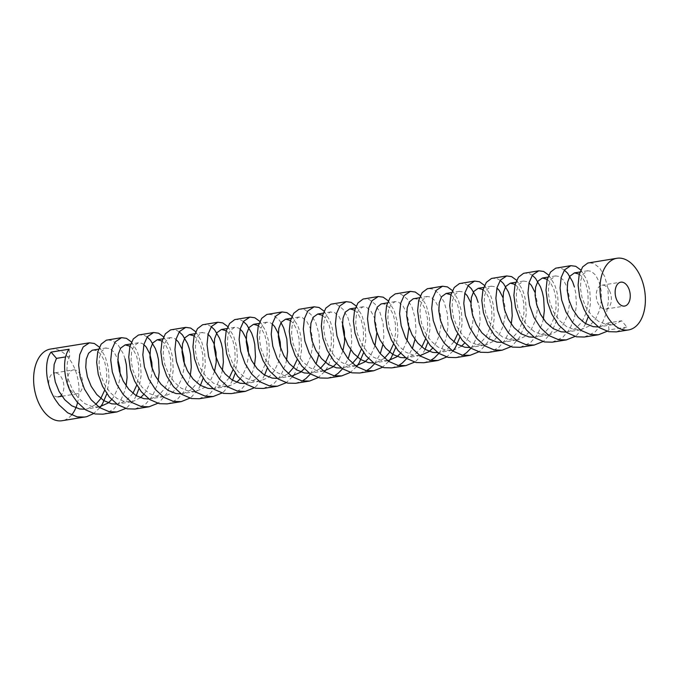 <?xml version="1.0" encoding="UTF-8"?>
<svg xmlns="http://www.w3.org/2000/svg" width="679" height="679" viewBox="0 0 679 679"><rect width="100%" height="100%" fill="white"/><g stroke="black" fill="none" stroke-linecap="round" stroke-linejoin="round"><path stroke-width="0.51" stroke-dasharray="3.4 2.55" d="M609.734 291.232A12.103 7.418 80.9 0 0 601.9 285.197A12.103 7.418 80.9 0 0 597.893 303.055A12.103 7.418 80.9 0 0 605.727 309.089A12.103 7.418 80.9 0 0 609.734 291.232M73.273 369.911A12.103 7.418 -99.1 0 1 81.107 375.945A12.103 7.418 -99.1 0 1 77.1 393.803A12.103 7.418 -99.1 0 1 69.266 387.768A12.103 7.418 -99.1 0 1 73.273 369.911L54.388 372.941A12.103 7.418 -99.1 0 1 62.222 378.975A12.103 7.418 -99.1 0 1 58.216 396.833A12.103 7.418 -99.1 0 1 50.39 390.798A12.103 7.418 -99.1 0 1 53.7 373.102M584.347 337.022L594.88 332.184L601.883 323.942L606.551 312.875L608.537 300.288L607.807 287.667L604.675 276.497L599.727 268.095L593.786 263.427L588.905 262.773M616.439 331.878L626.98 327.04L608.953 329.926L607.102 331.293M50.56 349.048A36.301 22.246 -99.1 0 1 74.062 367.144A36.301 22.246 -99.1 0 1 77.584 402.588M71.584 415.005A36.301 22.246 -99.1 0 1 62.052 420.725M99.389 347.139L105.22 356.543L108.351 367.712L109.081 380.333L106.858 393.752M99.855 407.714L93.575 413.596M102.911 414.173L104.744 413.8L113.452 409.335L120.455 401.094L125.123 390.026L126.107 385.833M131.48 341.995L137.319 351.399L140.451 362.569L141.173 375.19L138.957 388.609M136.233 395.67L134.527 398.836L127.525 407.077L125.674 408.452M135.011 409.03L145.544 404.192L152.546 395.95L157.214 384.883L158.199 380.69M163.58 336.843L169.41 346.256L171.252 351.569L172.542 357.426L173.272 370.047L171.286 382.633L166.618 393.693L159.616 401.934L157.766 403.309M167.102 403.886L168.935 403.513L177.643 399.048L184.646 390.807L189.314 379.739L190.298 375.546M195.671 331.7L201.51 341.113L204.642 352.282L205.364 364.903L203.148 378.322M200.424 385.383L198.718 388.549L191.716 396.791L189.865 398.166M199.202 398.743L209.735 393.905L216.737 385.664L221.405 374.596L222.389 370.403M227.771 326.557L233.601 335.969L236.733 347.139L237.463 359.76L235.24 373.178M232.524 380.24L230.809 383.406L223.807 391.647L221.957 393.022M231.293 393.599L233.126 393.226L241.834 388.761L248.837 380.52L253.505 369.452L254.489 365.26M259.862 321.413L265.701 330.826L268.833 341.995L269.555 354.616L267.339 368.035M264.615 375.097L262.909 378.262L255.907 386.504L254.056 387.87M263.393 388.456L273.926 383.618L280.928 375.377L285.596 364.309L286.58 360.116M291.953 316.27L297.792 325.682L299.634 330.996L300.924 336.852L301.654 349.473L299.668 362.06L295 373.119L293.209 375.827M292.428 376.853L286.148 382.727M295.484 383.312L302.325 380.961M310.447 373.968L316.075 364.02M318.68 354.973L319.673 346.587L318.952 333.966L315.82 322.788L310.872 314.385L304.93 309.726L300.05 309.064M324.053 311.126L329.892 320.539L331.725 325.852L333.024 331.708L333.745 344.329L331.768 356.908L327.1 367.976L325.3 370.683M324.52 371.71L318.247 377.583M327.584 378.169L334.424 375.818M342.539 368.824L348.166 358.877M350.771 349.829L351.773 341.444L351.043 328.823L347.911 317.645L342.971 309.242L337.022 304.574L332.141 303.92M356.144 305.983L361.983 315.396L365.115 326.565L365.845 339.186L363.621 352.605M356.619 366.567L350.339 372.44M359.675 373.026L366.516 370.675M374.638 363.681L380.257 353.734M382.871 344.677L383.864 336.3L383.143 323.679L380.011 312.501L375.063 304.099L369.121 299.431L364.241 298.777M388.244 300.839L394.083 310.252L397.215 321.422L397.936 334.043L395.721 347.461M388.711 361.423L382.438 367.297M391.775 367.882L398.615 365.531M406.729 358.537L412.357 348.59M414.962 339.534L415.964 331.157L415.234 318.536L412.102 307.358L407.162 298.955L401.213 294.287L396.332 293.634M420.335 295.696L426.174 305.109L429.306 316.278L430.036 328.899L427.812 342.318M425.096 349.379L423.382 352.545L416.38 360.787L414.529 362.153M423.866 362.739L430.707 360.388M438.829 353.394L441.409 349.66L446.078 338.592L448.055 326.013L447.334 313.384L444.202 302.214L439.254 293.812L433.312 289.144L428.432 288.49M452.435 290.553L458.274 299.965L461.406 311.135L462.127 323.756L459.912 337.174M452.901 351.136L446.629 357.01M455.965 357.595L462.806 355.244M470.92 348.251L473.501 344.516L478.169 333.448L480.155 320.861L479.425 308.241L478.126 302.393M484.526 285.409L490.365 294.822L492.207 300.135L493.497 305.991L494.227 318.612L492.241 331.191L487.573 342.258L480.571 350.5L478.72 351.866M488.057 352.452L489.89 352.078L498.598 347.614L505.6 339.373L510.269 328.305L511.253 324.104M516.626 280.266L522.465 289.678L524.298 294.992L525.597 300.848L526.318 313.469L524.341 326.047L519.673 337.115L512.67 345.356L510.82 346.723M520.156 347.308L530.689 342.471L537.692 334.229L542.36 323.162L543.344 318.96M548.717 275.122L554.556 284.535L556.39 289.848L557.688 295.704L558.418 308.325L556.432 320.904L551.764 331.972L544.762 340.213L542.911 341.579M552.248 342.165L562.789 337.327L569.791 329.086L574.451 318.018L576.437 305.431L575.707 292.81L574.417 286.962M580.817 269.979L586.656 279.392L589.788 290.561L590.509 303.182L588.286 316.601M585.57 323.662L583.864 326.828L576.861 335.07L575.011 336.436M125.08 358.97L123.247 353.657L118.299 345.246L112.358 340.586L107.477 339.924M147.139 336.988L144.449 335.443L139.568 334.781M179.239 331.844L176.548 330.3L171.668 329.638M211.33 326.701L208.64 325.156L203.759 324.494M243.43 321.557L240.739 320.013L235.859 319.351M280.996 322.601L278.78 319.529L272.831 314.869L267.95 314.207M468.094 285.553L465.404 284L460.523 283.347M500.185 280.41L497.503 278.857L492.623 278.203M532.285 275.267L529.595 273.713L524.714 273.06M564.376 270.123L561.686 268.57L556.814 267.916M608.953 329.926L608.359 322.89L621.574 320.777L626.98 327.04M69.097 349.227L69.699 356.263L65.659 356.908M608.359 322.89L601.119 326.472L598.241 326.947M579.306 274.172L582.353 277.176L585.867 283.864L587.955 292.725L588.15 302.732L586.215 312.705L582.158 321.481L576.259 328.033L569.019 331.615L566.15 332.09M547.206 279.315L550.253 282.32L553.775 289.008L555.863 297.869L556.059 307.876L554.115 317.848L550.058 326.624L544.168 333.177L536.928 336.759L534.05 337.234M515.115 284.459L518.162 287.463L521.676 294.151L523.764 303.012L523.959 313.019L522.024 322.992L517.967 331.768L512.068 338.32L504.828 341.902L501.959 342.377M483.015 289.602L486.062 292.607L489.584 299.295L491.672 308.156L491.868 318.162L489.924 328.135L485.867 336.911L479.977 343.464L472.737 347.045L469.86 347.521M450.924 294.745L453.971 297.75L457.485 304.438L459.573 313.299L459.768 323.306L457.697 333.703M453.886 341.885L447.877 348.607L440.637 352.189L437.768 352.664M414.029 298.59L417.568 299.159L421.871 302.893L425.394 309.582L427.481 318.443L427.677 328.449L425.597 338.846M421.786 347.028L415.786 353.751L408.546 357.332L405.669 357.808M381.929 303.734L385.477 304.302L389.78 308.037L393.294 314.725L395.382 323.586L395.577 333.593L393.506 343.99M384.543 358.198L376.446 362.476L373.577 362.951M354.633 310.176L357.68 313.18L361.203 319.868L363.29 328.729L363.486 338.736L361.406 349.133M352.452 363.341L344.355 367.619L341.478 368.094M322.542 315.319L325.589 318.324L329.103 325.012L331.191 333.873L331.386 343.88L329.315 354.277M320.352 368.485L312.255 372.763L309.386 373.238M290.442 320.463L293.489 323.467L297.012 330.155L299.099 339.016L299.295 349.023L297.215 359.42M288.261 373.628L280.164 377.906L277.287 378.381M258.351 325.606L261.398 328.619L264.912 335.299L267 344.16L267.195 354.166L265.26 364.139L261.203 372.915L255.304 379.476L248.064 383.049L245.195 383.525M226.251 330.749L229.298 333.762L232.821 340.442L234.909 349.303L235.104 359.31L233.024 369.707M229.213 377.889L223.213 384.62L215.973 388.193L213.104 388.668M194.16 335.893L197.207 338.906L200.721 345.586L202.809 354.446L203.004 364.453L201.069 374.426L197.012 383.202L191.113 389.763L183.873 393.336L181.004 393.812M162.06 341.036L165.107 344.049L168.63 350.729L170.718 359.59L170.913 369.597L168.969 379.569L164.912 388.346L159.022 394.906L151.782 398.48L148.913 398.955M129.969 346.18L133.016 349.193L136.53 355.872L138.618 364.733L138.813 374.74L136.742 385.137M132.931 393.319L126.922 400.05L119.682 403.623L116.813 404.098M93.074 350.033L96.613 350.602L100.916 354.336L104.439 361.016L106.527 369.877L106.722 379.884L104.642 390.281M95.688 404.489L87.591 408.766L84.722 409.242M621.574 320.777L614.334 324.35L606.406 324.554L598.53 321.388L591.451 315.277L585.799 306.984L582.039 297.555L580.409 288.151L580.893 279.943L583.227 273.96L587.717 270.76L591.265 271.328L595.568 275.063L599.082 281.743L601.17 290.604L601.365 300.61L599.43 310.583L595.373 319.359L589.474 325.92L580.723 329.807L574.307 329.697L566.439 326.531L559.352 320.42L553.699 312.128L549.939 302.698L548.309 293.294L548.802 285.087L551.127 279.103L555.626 275.903L559.165 276.472L563.468 280.206L566.99 286.886L569.078 295.747L569.274 305.754L567.33 315.727L563.273 324.503L557.383 331.063L550.143 334.637L542.215 334.84L534.339 331.675L527.26 325.564L521.608 317.271L517.848 307.842L516.218 298.437L516.702 290.23L519.036 284.246L523.526 281.047L527.074 281.615L529.017 282.854M535.035 292.428L536.979 300.89L537.174 310.897L535.239 320.87L531.182 329.654L525.283 336.207L518.043 339.78L510.116 339.984L502.248 336.818L495.161 330.707L489.508 322.415L485.748 312.985L484.119 303.581L484.611 295.373L486.936 289.39L491.435 286.19L494.974 286.759L496.918 287.998M502.944 297.572L504.887 306.034L505.083 316.041L503.139 326.013L499.09 334.798L493.192 341.35L485.952 344.924L478.024 345.127L470.148 341.961L463.07 335.85L457.417 327.558L453.657 318.128L452.027 308.724L452.511 300.517L454.845 294.533L459.344 291.333L462.883 291.902L464.826 293.141M470.844 302.715L472.788 311.177L472.983 321.184L471.048 331.157L466.991 339.941L464.691 343.039M461.364 346.282L453.852 350.067L445.925 350.271L438.057 347.105L430.97 340.994L425.317 332.702L421.557 323.272L419.928 313.868L420.42 305.66L422.745 299.677L427.244 296.477L430.783 297.046L435.086 300.78L438.609 307.46L440.696 316.321L440.892 326.327L438.948 336.3L434.899 345.085L432.599 348.183M419.8 355.592L413.834 355.414L405.957 352.248L398.879 346.137L393.226 337.845L389.466 328.415L387.836 319.011L388.32 310.804L390.654 304.82L395.153 301.62L398.692 302.189L402.995 305.923L406.509 312.603L408.597 321.464L408.962 327.431M407.052 340.807L402.8 350.228L400.5 353.326M387.701 360.736L381.734 360.557L373.866 357.392L366.779 351.281L361.126 342.988L357.366 333.559L355.737 324.155L356.229 315.947L358.554 309.964L363.053 306.764L366.592 307.332L370.895 311.067L374.418 317.747L376.506 326.607L376.87 332.574M374.952 345.951L370.709 355.372L368.408 358.47M355.609 365.879L349.643 365.701L341.766 362.535L334.688 356.424L329.035 348.132L325.275 338.702L323.645 329.298L324.138 321.091L326.463 315.107L330.138 312.102L334.501 312.476L338.804 316.21L342.462 323.289M342.861 351.094L338.609 360.515L336.309 363.613M323.51 371.023L317.543 370.844L309.675 367.678L302.588 361.567L296.935 353.275L293.175 343.846L291.546 334.441L292.038 326.234L294.363 320.25L298.862 317.051L302.401 317.619L306.704 321.354L310.227 328.033L312.315 336.903L312.51 346.901L310.566 356.882L306.518 365.658L304.217 368.756M291.418 376.166L285.452 375.988L277.575 372.822L270.497 366.711L264.844 358.419L261.084 348.989L259.454 339.585L259.947 331.377L262.272 325.394L266.771 322.194L270.31 322.763L272.254 324.01M280.58 348.004L280.41 352.045L278.475 362.026L274.418 370.802L268.519 377.354L259.768 381.242L253.352 381.131L245.484 377.965L238.397 371.854L232.744 363.571L228.984 354.132L227.355 344.728L227.847 336.521L230.173 330.537L234.671 327.337L238.21 327.906L240.162 329.154M248.489 353.148L248.319 357.188L246.375 367.169L242.327 375.945L240.026 379.043M236.699 382.285L229.188 386.071L221.261 386.275L213.384 383.109L206.306 376.998L200.653 368.714L196.893 359.276L195.263 349.872L195.756 341.664L198.081 335.681L201.756 332.676L206.119 333.049L208.063 334.297M214.479 371.668L210.227 381.089L204.328 387.641L195.577 391.528L189.161 391.418L181.293 388.252L174.206 382.141L168.553 373.857L164.793 364.419L163.164 355.015L163.656 346.808L165.982 340.824L170.48 337.624L174.019 338.193L175.971 339.441M184.298 363.435L184.128 367.475L182.184 377.456L178.136 386.232L172.237 392.785L163.486 396.672L157.07 396.561L149.193 393.404L142.115 387.285L136.462 379.001L132.702 369.563L131.072 360.159L131.565 351.951L133.89 345.967L138.389 342.768L141.928 343.336L143.872 344.584M152.198 368.578L152.028 372.618L150.093 382.6L146.036 391.376L143.744 394.474M140.409 397.716L132.897 401.51L124.97 401.705L117.102 398.548L110.015 392.428L104.362 384.144L100.602 374.706L98.973 365.302L99.465 357.095L101.791 351.119L105.466 348.106L109.828 348.48L114.131 352.214L117.798 359.293M120.107 373.722L119.937 377.762L117.993 387.743L113.945 396.519L111.645 399.617M98.845 407.027L92.879 406.848L85.002 403.691L77.924 397.571L72.271 389.288L68.511 379.85L66.882 370.445L67.374 362.247L69.699 356.263M601.9 285.197L620.784 282.167M77.1 393.803L61.993 396.23M612.823 324.664L599.608 326.777M587.717 270.76L579.985 271.999M580.723 329.807L567.508 331.921M555.626 275.903L547.894 277.142M548.632 334.951L535.417 337.064M523.526 281.047L515.794 282.286M516.532 340.094L503.317 342.208M491.435 286.19L483.703 287.429M484.441 345.238L471.226 347.351M459.344 291.333L451.603 292.573M452.341 350.381L439.126 352.494M427.244 296.477L419.512 297.716M420.25 355.524L407.035 357.638M395.153 301.62L387.412 302.859M388.15 360.668L374.935 362.781M363.053 306.764L355.321 308.003M356.059 365.811L342.844 367.925M330.962 311.907L323.221 313.146M323.959 370.955L310.744 373.068M298.862 317.051L291.13 318.29M291.868 376.098L278.653 378.211M266.771 322.194L259.03 323.433M259.768 381.242L246.553 383.355M234.671 327.337L226.939 328.577M227.677 386.385L214.462 388.498M202.58 332.481L194.839 333.72M195.577 391.528L182.362 393.65M170.48 337.624L162.748 338.863M163.486 396.672L150.271 398.794M138.389 342.768L130.648 344.007M131.387 401.815L118.171 403.937M106.289 347.911L98.557 349.15M99.295 406.959L86.08 409.081M605.727 309.089L624.612 306.059"/><path stroke-width="1.02" d="M628.61 288.202A12.103 7.418 80.9 0 0 620.784 282.167A12.103 7.418 80.9 0 0 616.778 300.025A12.103 7.418 80.9 0 0 624.612 306.059A12.103 7.418 80.9 0 0 628.61 288.202M53.7 373.102A12.103 7.418 -99.1 0 1 54.388 372.941M570.886 265.659L555.677 268.18L550.533 272.067L547.096 279.74L545.992 290.23L547.58 302.248L551.874 314.292L558.571 324.893L567.075 332.727L576.59 336.826L584.347 337.022L598.42 334.764L590.662 334.569L581.156 330.478L572.643 322.635L565.947 312.043L561.652 299.991L560.073 287.981L561.168 277.49L564.605 269.818L570.886 265.659L575.767 266.321L580.817 269.979M640.45 276.378A36.301 22.246 -99.1 0 1 628.44 329.952A36.301 22.246 -99.1 0 1 604.938 311.856A36.301 22.246 -99.1 0 1 616.948 258.275A36.301 22.246 -99.1 0 1 640.45 276.378M616.948 258.275L587.768 263.036L582.624 266.923L579.187 274.596L578.092 285.087L579.671 297.105L583.965 309.149L587.046 314.725L590.662 319.75L599.175 327.584L608.69 331.683L616.439 331.878L628.44 329.952M607.102 331.293L598.42 334.764M77.584 402.588A36.301 22.246 -99.1 0 1 71.584 415.005M93.575 413.596L86.717 416.685L62.052 420.725A36.301 22.246 -99.1 0 1 38.55 402.622A36.301 22.246 -99.1 0 1 50.56 349.048L89.45 342.81L94.33 343.472L99.389 347.139M106.858 393.752L102.427 403.98L99.855 407.714M84.892 417.067L77.134 416.864L67.628 412.773L59.115 404.939L55.5 399.906C45.018 383.83 44.067 360.736 51.078 352.112L69.097 349.227C62.095 357.841 63.037 380.944 73.519 397.02L77.134 402.053L85.647 409.887L95.162 413.978L102.911 414.173L116.992 411.924L109.234 411.72L99.72 407.629L91.215 399.795L84.51 389.194L80.224 377.142L78.637 365.132L79.74 354.642L83.177 346.969L89.45 342.81M126.107 385.833L127.1 377.448L126.379 364.827L125.08 358.97M138.957 388.609L136.233 395.67M125.674 408.452L116.992 411.924M121.549 337.667L106.34 340.187L101.196 344.083L97.759 351.756L96.656 362.247L98.243 374.256L102.537 386.309L109.234 396.909L117.747 404.743L127.253 408.834L135.011 409.03L149.083 406.78L141.325 406.577L131.819 402.486L123.306 394.652L116.61 384.051L112.315 371.999L110.736 359.989L111.831 349.498L115.269 341.826L121.549 337.667L126.43 338.329L131.48 341.995M158.199 380.69L159.2 372.304L158.47 359.683L157.172 353.827L155.338 348.514L150.398 340.103L147.139 336.988M157.766 403.309L149.083 406.78M153.641 332.523L138.431 335.044L133.288 338.94L129.859 346.613L128.755 357.103L130.343 369.113L134.629 381.165L141.325 391.766L149.838 399.6L159.353 403.691L167.102 403.886L181.183 401.637L173.425 401.433L163.911 397.342L155.406 389.508L148.701 378.907L144.415 366.855L142.828 354.845L143.931 344.355L147.368 336.682L153.641 332.523L158.521 333.185L163.58 336.843M190.298 375.546L191.291 367.161L190.57 354.54L189.271 348.683L187.438 343.37L182.49 334.959L179.239 331.844M203.148 378.322L200.424 385.383M189.865 398.166L181.183 401.637M185.74 327.38L170.531 329.901L165.387 333.796L161.95 341.469L160.847 351.96L162.434 363.969L166.728 376.022L173.425 386.623L181.938 394.457L191.444 398.548L199.202 398.743L213.274 396.494L205.516 396.29L196.01 392.199L187.497 384.365L180.801 373.764L176.506 361.712L174.927 349.702L176.022 339.211L179.46 331.539L185.74 327.38L190.621 328.042L195.671 331.7M222.389 370.403L223.391 362.017L222.661 349.396L221.362 343.54L219.529 338.227L214.589 329.816L211.33 326.701M235.24 373.178L232.524 380.24M221.957 393.022L213.274 396.494M217.832 322.236L202.622 324.757L197.479 328.653L194.05 336.326L192.946 346.816L194.534 358.826L198.82 370.878L205.516 381.479L214.029 389.313L223.544 393.404L231.293 393.599L245.374 391.35L237.616 391.146L228.102 387.055L219.597 379.221L212.892 368.621L208.606 356.568L207.019 344.559L208.122 334.068L211.559 326.395L217.832 322.236L222.712 322.898L227.771 326.557M254.489 365.26L255.482 356.874L254.761 344.253L253.462 338.397L251.629 333.083L246.681 324.672L243.43 321.557M267.339 368.035L264.615 375.097M254.056 387.87L245.374 391.35M249.931 317.093L234.722 319.614L229.578 323.51L226.141 331.182L225.038 341.673L226.625 353.683L230.919 365.735L237.616 376.327L246.129 384.17L255.635 388.261L263.393 388.456L277.465 386.207L269.707 386.003L260.201 381.912L251.688 374.078L244.992 363.477L240.697 351.425L239.118 339.415L240.213 328.925L243.651 321.252L249.931 317.093L254.812 317.755L259.862 321.413M286.58 360.116L287.582 351.73L286.852 339.11L283.72 327.94L280.996 322.601M293.209 375.827L292.428 376.853M286.148 382.727L277.465 386.207M282.023 311.95L266.813 314.47L261.67 318.366L258.241 326.039L257.137 336.529L258.724 348.539L263.011 360.591L269.707 371.184L278.22 379.026L287.735 383.117L295.484 383.312L309.565 381.063L301.807 380.86L292.293 376.769L283.788 368.935L277.083 358.334L272.797 346.282L271.21 334.272L272.313 323.781L275.75 316.108L282.023 311.95L286.903 312.612L291.953 316.27M302.325 380.961L306.025 378.475L310.447 373.968M316.075 364.02L318.68 354.973M325.3 370.683L324.52 371.71M318.247 377.583L309.565 381.063M314.122 306.806L298.913 309.327L293.769 313.223L290.332 320.895L289.229 331.386L290.816 343.396L295.11 355.448L301.807 366.04L310.32 373.883L319.826 377.974L327.584 378.169L341.656 375.911L333.898 375.716L324.392 371.625L315.879 363.791L309.183 353.19L304.888 341.138L303.309 329.128L304.404 318.638L307.842 310.965L314.122 306.806L319.003 307.468L324.053 311.126M334.424 375.818L338.117 373.331L342.539 368.824M348.166 358.877L350.771 349.829M363.621 352.605L359.191 362.832L356.619 366.567M350.339 372.44L341.656 375.911M346.214 301.663L331.004 304.184L325.861 308.079L322.432 315.752L321.328 326.243L322.915 338.252L327.202 350.305L333.898 360.897L342.411 368.739L351.926 372.83L359.675 373.026L373.747 370.768L365.998 370.573L356.483 366.482L347.979 358.648L341.274 348.047L336.988 335.995L335.401 323.985L336.504 313.494L339.941 305.822L346.214 301.663L351.094 302.325L356.144 305.983M366.516 370.675L370.216 368.188L374.638 363.681M380.257 353.734L382.871 344.677M395.721 347.461L391.291 357.689L388.711 361.423M382.438 367.297L373.756 370.768M378.313 296.519L363.104 299.04L357.96 302.936L354.523 310.6L353.419 321.099L355.007 333.109L359.301 345.161L365.998 355.754L374.511 363.596L384.017 367.687L391.775 367.882L405.847 365.625L398.089 365.429L388.583 361.338L380.07 353.504L373.374 342.903L369.079 330.851L367.5 318.841L368.595 308.351L372.033 300.678L378.313 296.519L383.194 297.181L388.244 300.839M398.615 365.531L402.308 363.044L406.729 358.537M412.357 348.59L414.962 339.534M427.812 342.318L425.096 349.379M414.529 362.153L405.847 365.625M410.405 291.376L395.195 293.897L390.052 297.792L386.614 305.457L385.519 315.956L387.106 327.965L391.393 340.018L398.089 350.61L406.602 358.453L416.117 362.544L423.866 362.739L437.938 360.481L430.189 360.286L420.674 356.195L412.17 348.361L405.465 337.76L401.179 325.708L399.591 313.698L400.695 303.207L404.132 295.535L410.405 291.376L415.285 292.038L420.335 295.696M430.707 360.388L434.407 357.901L438.829 353.394M459.912 337.174L455.482 347.402L452.901 351.136M446.629 357.01L437.947 360.481M442.504 286.232L427.295 288.753L422.151 292.649L418.714 300.313L417.61 310.812L419.198 322.822L423.492 334.874L430.189 345.467L438.702 353.309L448.208 357.4L455.965 357.595L470.038 355.338L462.28 355.142L452.774 351.051L444.261 343.218L437.565 332.617L433.27 320.564L431.691 308.555L432.786 298.064L436.224 290.391L442.504 286.232L447.385 286.894L452.435 290.553M462.806 355.244L466.498 352.757L470.92 348.251M478.72 351.866L470.038 355.338M474.596 281.089L459.386 283.61L454.243 287.506L450.805 295.17L449.71 305.669L451.289 317.679L455.584 329.731L462.28 340.323L470.793 348.157L480.308 352.257L488.057 352.452L502.129 350.194L494.38 349.999L484.865 345.908L476.361 338.074L469.656 327.473L465.37 315.421L463.782 303.411L464.886 292.921L468.323 285.248L474.596 281.089L479.476 281.751L484.526 285.409M511.253 324.104L512.246 315.718L511.525 303.097L510.226 297.249L508.393 291.928L503.445 283.525L500.185 280.41M510.82 346.723L502.129 350.194M506.695 275.946L491.486 278.466L486.342 282.362L482.905 290.026L481.801 300.525L483.389 312.535L487.683 324.587L494.38 335.18L502.893 343.014L512.399 347.113L520.156 347.308L534.229 345.051L526.471 344.856L516.965 340.765L508.452 332.931L501.756 322.33L497.461 310.278L495.882 298.268L496.977 287.777L500.415 280.104L506.695 275.946L511.576 276.608L516.626 280.266M543.344 318.96L544.346 310.575L543.616 297.954L542.317 292.106L540.484 286.784L535.544 278.382L532.285 275.267M542.911 341.579L534.229 345.051M538.786 270.802L523.577 273.323L518.433 277.219L514.996 284.883L513.901 295.382L515.48 307.392L519.774 319.444L526.471 330.036L534.984 337.87L544.499 341.97L552.248 342.165L566.32 339.907L558.571 339.712L549.056 335.621L540.543 327.787L533.847 317.186L529.561 305.134L527.973 293.124L529.077 282.634L532.514 274.961L538.786 270.802L543.667 271.464L548.717 275.122M588.286 316.601L585.57 323.662M575.011 336.436L566.32 339.907M478.126 302.393L476.293 297.071L471.353 288.668L468.094 285.553M574.417 286.962L572.584 281.641L567.636 273.238L564.376 270.123M65.659 356.908L56.484 358.376L51.078 352.112M598.241 326.947L593.191 326.667L585.315 323.51L578.236 317.399L572.575 309.106L568.815 299.668L567.194 290.264L567.678 282.065L570.012 276.081L574.502 272.873L579.306 274.172M566.15 332.09L561.092 331.81L553.224 328.653L546.137 322.542L540.484 314.25L536.724 304.812L535.094 295.407L535.587 287.209L537.912 281.225L542.411 278.017L547.206 279.315M534.05 337.234L529 336.954L521.124 333.796L514.045 327.685L508.384 319.393L504.624 309.955L503.003 300.551L503.487 292.352L505.821 286.368L510.311 283.16L515.115 284.459M501.959 342.377L496.901 342.106L489.033 338.94L481.946 332.829L476.293 324.537L472.533 315.098L470.903 305.703L471.396 297.495L473.721 291.512L478.22 288.303L483.015 289.602M469.86 347.521L464.809 347.249L456.933 344.083L449.854 337.972L444.193 329.68L440.433 320.242L438.812 310.846L439.296 302.639L441.63 296.655L446.12 293.447L450.924 294.745M457.697 333.703L453.886 341.885M437.768 352.664L432.71 352.393L424.842 349.227L417.755 343.116L412.102 334.823L408.342 325.394L406.713 315.99L407.205 307.782L409.53 301.799L413.205 298.794L419.512 297.716M425.597 338.846L421.786 347.028M405.669 357.808L400.618 357.536L392.742 354.37L385.664 348.259L380.002 339.967L376.242 330.537L374.621 321.133L375.105 312.926L377.439 306.942L381.114 303.937L387.412 302.859M393.506 343.99L389.585 352.342L384.543 358.198M373.577 362.951L368.519 362.679L360.651 359.514L353.564 353.403L347.911 345.11L344.151 335.681L342.522 326.276L343.014 318.069L345.339 312.085L349.838 308.877L354.633 310.176M361.406 349.133L357.485 357.485L352.452 363.341M341.478 368.094L336.428 367.823L328.551 364.657L321.473 358.546L315.811 350.254L312.051 340.824L310.43 331.42L310.914 323.212L313.248 317.229L317.738 314.021L322.542 315.319M329.315 354.277L325.394 362.628L320.352 368.485M309.386 373.238L304.328 372.966L296.46 369.8L289.373 363.689L283.72 355.397L279.96 345.967L278.331 336.563L278.823 328.356L281.148 322.372L285.647 319.164L290.442 320.463M297.215 359.42L293.294 367.772L288.261 373.628M277.287 378.381L272.237 378.11L264.36 374.944L257.282 368.833L251.62 360.541L247.86 351.111L246.239 341.707L246.723 333.499L249.057 327.516L253.547 324.307L258.351 325.606M245.195 383.525L240.137 383.253L232.269 380.087L225.182 373.976L219.529 365.684L215.769 356.254L214.14 346.85L214.632 338.643L216.957 332.659L221.456 329.451L226.251 330.749M233.024 369.707L229.213 377.889M213.104 388.668L208.046 388.396L200.169 385.231L193.091 379.12L187.429 370.827L183.669 361.398L182.048 351.994L182.532 343.786L184.866 337.803L189.356 334.594L194.16 335.893M181.004 393.812L175.946 393.54L168.078 390.374L160.991 384.263L155.338 375.971L151.578 366.541L149.949 357.137L150.441 348.93L152.767 342.946L157.265 339.746L162.06 341.036M148.913 398.955L143.855 398.683L135.978 395.517L128.9 389.406L123.238 381.114L119.487 371.685L117.857 362.28L118.341 354.073L120.675 348.089L125.165 344.89L129.969 346.18M136.742 385.137L132.931 393.319M116.813 404.098L111.755 403.827L103.887 400.661L96.8 394.55L91.147 386.258L87.387 376.828L85.758 367.424L86.25 359.216L88.576 353.233L92.251 350.228L98.557 349.15M104.642 390.281L100.721 398.632L95.688 404.489M84.722 409.242L79.664 408.97L71.787 405.804L64.709 399.693L59.056 391.401L55.296 381.971L53.666 372.567L54.15 364.36L56.484 358.376M529.017 282.854L531.377 285.35L535.035 292.428M496.918 287.998L499.277 290.493L502.944 297.572M464.826 293.141L467.186 295.637L470.844 302.715M464.691 343.039L461.364 346.282M432.599 348.183L429.001 351.637L420.25 355.524M408.962 327.431L407.052 340.807M400.5 353.326L396.901 356.781L388.15 360.668M376.87 332.574L374.952 345.951M368.408 358.47L364.81 361.924L356.059 365.811M342.462 323.289L344.406 331.759L344.601 341.758L342.861 351.094M336.309 363.613L332.71 367.067L323.959 370.955M304.217 368.756L300.619 372.211L291.868 376.098M272.254 324.01L274.613 326.497L278.127 333.185L280.215 342.046L280.58 348.004M240.162 329.154L242.513 331.641L246.036 338.329L248.124 347.19L248.489 353.148M240.026 379.043L236.699 382.285M208.063 334.297L210.422 336.784L213.936 343.472L216.032 352.333L216.219 362.331L214.479 371.668M175.971 339.441L178.322 341.927L181.845 348.616L183.933 357.477L184.298 363.435M143.872 344.584L146.231 347.071L149.745 353.759L151.841 362.62L152.198 368.578M143.744 394.474L140.409 397.716M117.798 359.293L119.742 367.763L120.107 373.722M111.645 399.617L108.046 403.071L99.295 406.959M61.993 396.23L58.216 396.833M579.985 271.999L574.502 272.873M547.894 277.142L542.411 278.017M515.794 282.286L510.311 283.16M483.703 287.429L478.22 288.303M451.603 292.573L446.12 293.447M355.321 308.003L349.838 308.877M323.221 313.146L317.738 314.021M291.13 318.29L285.647 319.164M259.03 323.433L253.547 324.307M226.939 328.577L221.456 329.451M194.839 333.72L189.356 334.594M162.748 338.863L157.265 339.746M130.648 344.007L125.165 344.89"/></g></svg>
